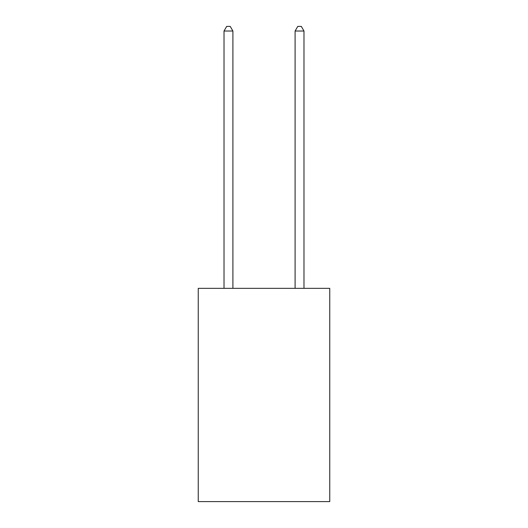 <?xml version="1.0" encoding="UTF-8"?>
<svg xmlns="http://www.w3.org/2000/svg" width="528" height="528" viewBox="0 0 528 528"><rect width="100%" height="100%" fill="white"/><g stroke="black" fill="none" stroke-linecap="round" stroke-linejoin="round"><path stroke-width="0.79" d="M329.756 288.347L329.756 501.6L198.244 501.6L198.244 288.347L329.756 288.347M232.901 288.347L232.901 31.02L224.017 31.02L224.017 288.347M224.017 31.02L226.684 26.4L230.234 26.4L232.901 31.02M303.983 288.347L303.983 31.02L295.099 31.02L295.099 288.347M295.099 31.02L297.766 26.4L301.316 26.4L303.983 31.02"/></g></svg>
